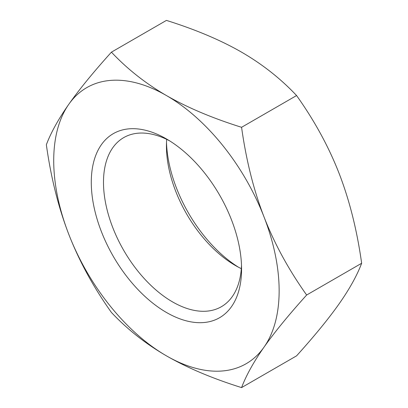 <?xml version="1.0" encoding="UTF-8"?>
<svg xmlns="http://www.w3.org/2000/svg" width="408" height="408" viewBox="0 0 408 408"><rect width="100%" height="100%" fill="white"/><g stroke="black" fill="none" stroke-linecap="round" stroke-linejoin="round"><path stroke-width="0.61" d="M111.42 52.158L166.428 20.4C195.687 29.585 220.733 40.173 241.572 52.158C262.334 64.189 280.668 78.647 296.58 95.543C314.543 120.788 328.746 146.809 339.181 173.589C349.544 200.415 357.036 230.306 361.651 263.262C357.036 275.471 349.544 288.966 339.181 303.741C328.746 318.556 314.543 335.922 296.58 355.842L241.572 387.6C246.187 375.391 253.679 361.896 264.042 347.121C274.477 332.306 288.68 314.94 306.648 295.02C288.68 269.77 274.477 243.755 264.042 216.974C253.679 190.148 246.187 160.257 241.572 127.301C212.313 118.116 187.267 107.528 166.428 95.543C145.666 83.513 127.332 69.049 111.42 52.158C93.457 72.078 79.254 89.444 68.819 104.259C58.456 119.034 50.964 132.529 46.349 144.738C50.964 177.694 58.456 207.585 68.819 234.411A159.401 92.029 60 0 1 53.718 160.619A159.401 92.029 60 0 1 68.819 104.259A159.401 92.029 60 0 1 166.428 95.543A159.401 92.029 60 0 1 264.042 216.974A159.401 92.029 60 0 1 279.143 290.766A159.401 92.029 60 0 1 264.042 347.121A159.401 92.029 60 0 1 166.428 355.842C187.267 367.827 212.313 378.415 241.572 387.6M241.322 268.642A97.639 56.37 60 0 1 235.467 265.552L235.467 265.552A97.639 56.37 60 0 1 166.428 145.972A97.639 56.37 60 0 1 166.678 139.358M166.495 142.56A106.269 61.353 -120 0 0 238.456 267.199M241.505 265.44A97.639 56.37 60 0 1 221.35 306.724A97.639 56.37 60 0 1 172.533 301.889A97.639 56.37 60 0 1 108.747 215.852A97.639 56.37 60 0 1 123.711 137.613A97.639 56.37 60 0 1 169.544 140.801M166.428 312.457A106.269 61.353 60 0 1 91.285 182.31A106.269 61.353 60 0 1 166.428 138.924L166.428 138.924A106.269 61.353 60 0 1 241.572 269.076A106.269 61.353 60 0 1 166.428 312.457M111.42 312.457C127.332 329.353 145.666 343.811 166.428 355.842A159.401 92.029 60 0 1 68.819 234.411C79.254 261.191 93.457 287.212 111.42 312.457M361.651 263.262L306.648 295.02M296.58 95.543L241.572 127.301"/></g></svg>
